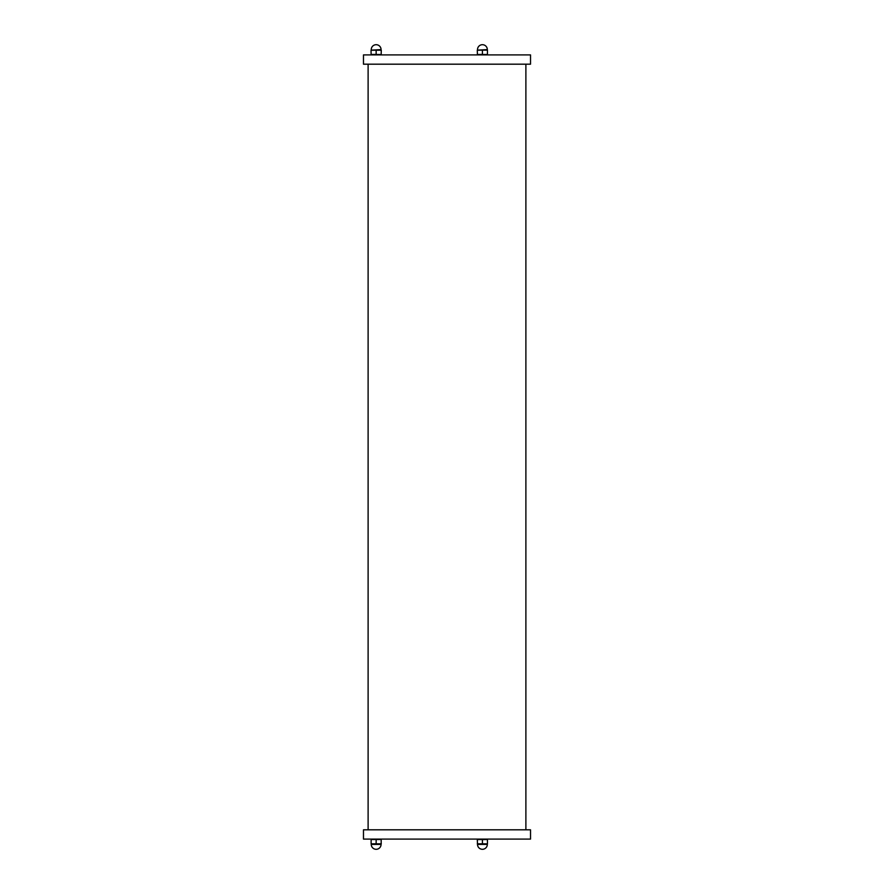 <?xml version="1.0" encoding="UTF-8"?>
<svg xmlns="http://www.w3.org/2000/svg" width="894" height="894" viewBox="0 0 894 894"><rect width="100%" height="100%" fill="white"/><g stroke="black" fill="none" stroke-linecap="round" stroke-linejoin="round"><path stroke-width="1.34" d="M447 64.189L530.522 64.189L530.522 54.903L363.478 54.903L363.478 64.189L447 64.189M530.522 829.811L363.478 829.811L363.478 839.097L530.522 839.097L530.522 829.811M475.463 54.903L489.387 54.903M482.425 50.142L477.295 50.232L477.396 54.5L482.425 54.411L482.425 50.142L487.453 50.142L487.453 54.5L482.425 54.5M477.396 50.142L487.453 50.142M477.519 50.142L487.319 49.595A4.895 4.895 0 0 0 482.425 44.7A4.895 4.895 0 0 0 477.519 49.595M475.463 839.097L489.387 839.097M487.453 843.858L482.425 843.768L482.425 839.589L487.453 839.5L487.453 843.858L477.295 843.768L487.319 844.405L477.519 844.405L477.295 839.589L482.425 839.5M369.2 54.903L383.113 54.903M381.179 50.142L376.151 50.142L376.151 54.411L371.122 54.5L371.032 50.232L381.28 50.232L381.179 54.5L376.151 54.5M371.122 50.142L376.151 50.142M381.056 49.595L371.256 50.142L381.056 49.595A4.895 4.895 0 0 0 376.151 44.7A4.895 4.895 0 0 0 371.256 49.595M369.2 839.097L383.113 839.097M371.122 843.858L381.179 843.858L381.179 839.5L371.122 839.5L371.122 843.858L376.151 843.768L376.151 839.5M376.151 843.858L381.28 843.768L381.056 844.405L371.256 844.405A4.895 4.895 0 0 0 376.151 849.3A4.895 4.895 0 0 0 381.056 844.405M368.116 64.189L368.116 829.811M525.884 64.189L525.884 829.811M477.519 844.405A4.895 4.895 0 0 0 482.425 849.3A4.895 4.895 0 0 0 487.319 844.405"/></g></svg>
